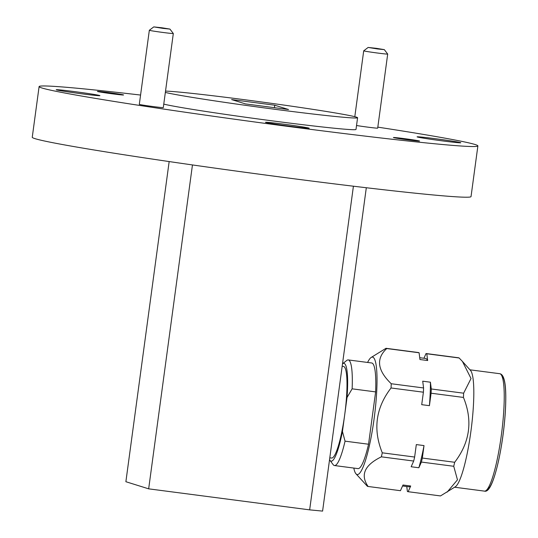 <?xml version="1.0" encoding="UTF-8"?>
<svg xmlns="http://www.w3.org/2000/svg" width="538" height="538" viewBox="0 0 538 538"><rect width="100%" height="100%" fill="white"/><g stroke="black" fill="none" stroke-linecap="round" stroke-linejoin="round"><path stroke-width="0.81" d="M334.461 465.538L357.958 468.611A53.255 8.601 -82.6 0 0 368.55 444.227L345.053 441.16A53.255 8.601 97.4 0 1 334.461 465.538A53.255 8.601 97.4 0 1 333.156 464.644L329.908 460.306A49.321 7.969 -82.6 0 0 342.444 431.476L347.037 397.508A49.321 7.969 -82.6 0 0 342.511 363.816A49.321 7.969 -82.6 0 0 342.504 363.816L346.761 360.453A53.255 8.601 97.4 0 1 348.247 359.922A53.255 8.601 97.4 0 1 352.128 388.833L375.625 391.899A53.255 8.601 -82.6 0 0 371.745 362.989L348.247 359.922M342.175 366.25L343.486 366.418A46.201 7.465 97.4 0 1 344.905 413.197A46.201 7.465 97.4 0 1 331.522 458.04L329.794 457.811M329.538 459.714A49.321 7.969 -82.6 0 0 329.908 460.306M345.053 441.16L342.444 431.476M347.037 397.508L352.128 388.833M288.543 109.523L274.75 105.213L231.616 99.577L245.409 103.895L288.543 109.523M274.414 107.681L274.75 105.213M377.508 48.945L384.32 49.637L376.264 48.319L368.14 47.445L377.508 48.945M163.128 28.4L169.941 29.086L161.877 27.774L153.76 26.9L163.128 28.4M165.354 92.415A98.393 2.751 7.7 0 0 275.469 109.369A98.393 2.751 7.7 0 0 357.588 117.735A98.393 2.751 7.7 0 0 272.275 103.451A98.393 2.751 7.7 0 0 165.529 91.104M384.32 49.637L387.69 54.056A12.105 0.336 -172.3 0 1 387.696 54.069A12.105 0.336 -172.3 0 1 377.595 53.04A12.105 0.336 -172.3 0 1 363.708 50.828A12.105 0.336 -172.3 0 1 363.715 50.814L368.14 47.445M163.216 32.488A12.105 0.336 -172.3 0 1 149.329 30.276A12.105 0.336 -172.3 0 1 149.335 30.269L139.315 104.352A12.105 0.336 7.7 0 0 153.202 106.571A12.105 0.336 7.7 0 0 163.296 107.6L173.317 33.517A12.105 0.336 -172.3 0 1 173.317 33.517A12.105 0.336 -172.3 0 1 163.216 32.488M163.774 104.11A98.393 2.751 7.7 0 0 273.889 121.063A98.393 2.751 7.7 0 0 356.001 129.429L357.588 117.735M290.796 126.356A22.038 0.619 7.7 0 0 309.189 128.232A22.038 0.619 7.7 0 0 287.426 124.668A22.038 0.619 7.7 0 0 265.503 122.321A22.038 0.619 7.7 0 0 290.796 126.356M81.507 93.773A22.038 0.619 7.7 0 0 99.9 95.643A22.038 0.619 7.7 0 0 78.138 92.085A22.038 0.619 7.7 0 0 56.214 89.738A22.038 0.619 7.7 0 0 81.507 93.773M442.384 140.882A22.038 0.619 7.7 0 0 460.777 142.758A22.038 0.619 7.7 0 0 439.021 139.194A22.038 0.619 7.7 0 0 417.091 136.854A22.038 0.619 7.7 0 0 442.384 140.882M356.533 125.509A12.105 0.336 7.7 0 0 367.582 127.116A12.105 0.336 7.7 0 0 377.683 128.145L387.696 54.069M408.55 139.934A13.188 0.37 7.7 0 0 419.553 141.057A13.188 0.37 7.7 0 0 406.533 138.925A13.188 0.37 7.7 0 0 393.419 137.526A13.188 0.37 7.7 0 0 408.55 139.934M112.57 93.854A13.188 0.37 7.7 0 0 123.572 94.977A13.188 0.37 7.7 0 0 110.559 92.845A13.188 0.37 7.7 0 0 97.439 91.44A13.188 0.37 7.7 0 0 112.57 93.854M140.573 95.058A221.387 6.18 7.7 0 0 39.106 86.584A221.387 6.18 7.7 0 0 293.136 127.089A221.387 6.18 7.7 0 0 477.885 145.912A221.387 6.18 7.7 0 0 377.817 127.136M169.161 161.568L125.879 481.712L148.663 488.84L309.653 509.863L353.412 186.209M148.663 488.84L192.456 164.944M39.106 86.584L32.253 137.271A221.387 6.18 7.7 0 0 286.283 177.769A221.387 6.18 7.7 0 0 471.032 196.599L477.885 145.912M366.311 187.742L322.592 511.1L309.653 509.863M418.342 352.531A69.664 11.251 97.4 0 1 418.409 352.538A69.664 11.251 97.4 0 1 419.095 352.767L386.748 348.543A69.664 11.251 -82.6 0 0 386.378 348.382A69.664 11.251 -82.6 0 0 386.069 348.315A69.664 11.251 -82.6 0 0 385.995 348.308L371.139 357.481A59.2 9.563 97.4 0 1 372.78 357.151A59.2 9.563 97.4 0 1 373.668 421.9A59.2 9.563 97.4 0 1 355.954 473.776A59.2 9.563 97.4 0 1 353.816 468.067M423.581 387.959A69.664 11.251 97.4 0 1 423.399 392.202L391.052 387.979A69.664 11.251 -82.6 0 0 391.234 383.735L423.581 387.959L422.72 381.193L430.42 382.202L431.281 388.967L463.628 393.191L471.032 378.517L462.438 361.435L459.143 357.992A69.664 11.251 -82.6 0 0 458.457 357.763A69.664 11.251 -82.6 0 0 458.389 357.757M355.954 473.776L367.346 486.238A69.664 11.251 -82.6 0 0 368.032 486.466A69.664 11.251 -82.6 0 0 368.1 486.473L400.447 490.696A69.664 11.251 97.4 0 1 400.373 490.69A69.664 11.251 97.4 0 1 400.306 490.683M414.63 457.044A69.664 11.251 97.4 0 1 413.695 461.053L381.355 456.829A69.664 11.251 -82.6 0 0 382.289 452.821L414.63 457.044L416.318 444.583L424.018 445.585L422.337 458.053L454.677 462.276C470.004 442.202 472.929 420.588 463.447 397.434A69.664 11.251 -82.6 0 0 463.628 393.191M462.438 361.435L470.535 370.46A59.2 9.563 97.4 0 1 471.127 429.674A59.2 9.563 97.4 0 1 455.35 486.755L440.494 495.928A69.664 11.251 -82.6 0 1 440.42 495.922A69.664 11.251 -82.6 0 1 440.353 495.908M447.152 492.122L457.468 479.829L453.742 466.285A69.664 11.251 -82.6 0 0 454.677 462.276M406.768 486.534L407.394 491.47A69.664 11.251 -82.6 0 0 408.08 491.698A69.664 11.251 -82.6 0 0 408.147 491.705L410.696 486.009L402.996 485L400.447 490.696M408.147 491.705L440.494 495.928M453.742 466.285L421.402 462.061A69.664 11.251 -82.6 0 0 422.337 458.053M413.695 461.053L411.153 466.755L418.853 467.757L421.402 462.061M381.355 456.829C364.556 465.061 360.137 474.94 368.1 486.473M463.447 397.434L431.099 393.211A69.664 11.251 -82.6 0 0 431.281 388.967M423.399 392.202L421.711 404.67L429.418 405.672L431.099 393.211M391.052 387.979C375.746 407.898 372.827 429.512 382.289 452.821M459.143 357.992L426.795 353.769A69.664 11.251 -82.6 0 0 426.116 353.54A69.664 11.251 -82.6 0 0 426.042 353.533L423.937 358.254M419.095 352.767L419.956 359.532L427.663 360.534L426.795 353.769M386.748 348.543C375.847 358.611 377.34 370.346 391.234 383.735M367.602 362.451A59.2 9.563 97.4 0 1 371.139 357.481M368.55 444.227L375.625 391.899M418.853 467.757A64.715 10.451 -82.6 0 0 424.018 445.585M402.552 485.982L408.719 486.789A64.715 10.451 -82.6 0 0 410.696 486.009M429.418 405.672A64.715 10.451 -82.6 0 0 430.42 382.202M427.663 360.534A64.715 10.451 -82.6 0 0 425.471 358.449L419.721 357.703M487.159 489.378A57.236 9.247 -82.6 0 0 503.158 433.857A57.236 9.247 -82.6 0 0 501.954 376.089M499.997 373.762A59.2 9.563 97.4 0 1 501.443 434.475A59.2 9.563 97.4 0 1 484.402 491.113C488.894 492.566 493.595 482.505 498.518 460.938C501.746 446.049 503.965 430.521 505.169 414.361C506.883 387.979 505.068 374.421 499.728 373.702A59.2 9.563 97.4 0 1 499.997 373.762M153.76 26.9L149.335 30.269M169.941 29.086L173.31 33.511M363.708 50.828L354.804 116.692M386.069 348.315L418.409 352.538M368.032 486.466L400.373 490.69M454.63 487.226L484.402 491.113M469.956 369.814L499.728 373.702M408.08 491.698L440.42 495.922M426.116 353.54L458.457 357.763"/></g></svg>
